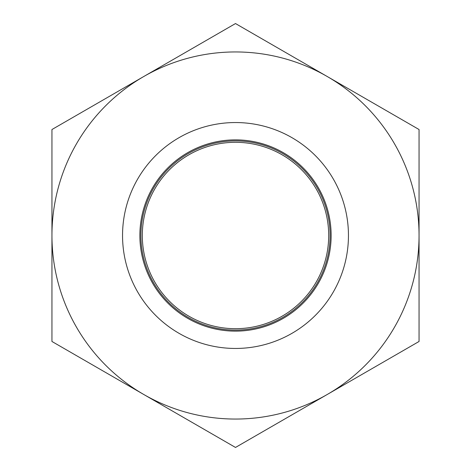 <?xml version="1.0" encoding="UTF-8"?>
<svg xmlns="http://www.w3.org/2000/svg" width="471" height="471" viewBox="0 0 471 471"><rect width="100%" height="100%" fill="white"/><g stroke="black" fill="none" stroke-linecap="round" stroke-linejoin="round"><path stroke-width="0.71" d="M142.313 235.5A93.187 93.187 0 0 0 282.094 316.206A93.187 93.187 0 0 0 282.094 154.794A93.187 93.187 0 0 0 142.313 235.5M140.9 235.5A94.6 94.6 0 0 0 282.8 317.425A94.6 94.6 0 0 0 282.8 153.575A94.6 94.6 0 0 0 140.9 235.5M139.869 235.5A95.631 95.631 0 0 0 283.318 318.319A95.631 95.631 0 0 0 283.318 152.681A95.631 95.631 0 0 0 139.869 235.5M122.542 235.5A112.958 112.958 0 0 0 291.979 333.321A112.958 112.958 0 0 0 291.979 137.679A112.958 112.958 0 0 0 122.542 235.5M419.055 129.525L419.055 341.475L327.274 394.462A183.555 183.555 0 0 0 327.274 76.537L235.5 23.55L143.726 76.537A183.555 183.555 0 0 0 143.726 394.462A183.555 183.555 0 0 0 327.274 394.462L235.5 447.45L51.945 341.475L51.945 129.525L143.726 76.537A183.555 183.555 0 0 1 327.274 76.537L419.055 129.525"/></g></svg>
